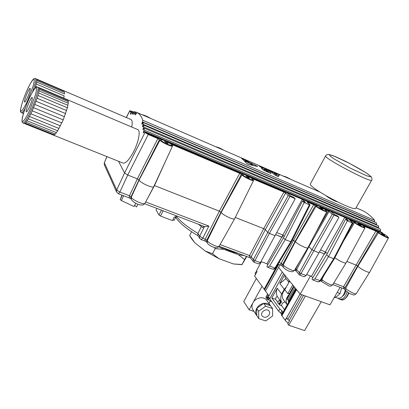 <?xml version="1.0" encoding="UTF-8"?>
<svg xmlns="http://www.w3.org/2000/svg" width="409" height="409" viewBox="0 0 409 409"><rect width="100%" height="100%" fill="white"/><g stroke="black" fill="none" stroke-linecap="round" stroke-linejoin="round"><path stroke-width="0.61" d="M216.494 147.071C218.038 147.199 220.492 148.262 223.851 150.272M383.877 234.608L384.813 235.374L384.046 235.236L381.413 233.559L383.877 234.608L383.637 235.017M381.991 234.035L382.18 233.703M379.153 232.787L378.412 231.852C378.545 231.136 384.828 234.255 387.047 236.136L387.824 237.097C387.712 237.828 381.326 234.654 379.153 232.787M378.248 232.384L378.412 231.852M387.824 237.097L387.435 237.517M167.705 142.899L168.196 143.533L166.785 143.15L164.413 141.499L167.705 142.899L167.491 143.344M165.533 142.475L165.819 141.887M161.008 140.272L160.865 139.842C161.069 138.682 170.333 142.935 171.565 144.745L171.724 145.205C171.565 146.386 162.148 142.056 161.008 140.272M160.773 140.614L160.865 139.842M171.724 145.205L171.161 145.768M360.355 224.628L361.244 225.379L360.416 225.221L357.803 223.544L360.355 224.628L360.109 225.052M358.427 224.071L358.637 223.708M355.431 222.726L354.772 221.847C354.91 221.085 361.444 224.306 363.596 226.187L364.286 227.097C364.168 227.869 357.527 224.592 355.431 222.726M354.572 222.327L354.772 221.847M364.286 227.097L363.882 227.532M257.629 166.529L248.355 164.377L246.893 163.523L241.499 158.242L257.629 166.529M251.535 164.53L252.476 164.761L250.359 162.721L245.068 160.875L251.535 164.53L251.295 164.996M246.852 163.467L248.687 164.444M264.383 169.474L267.041 170.42L267.788 171.483L264.383 169.474L263.963 170.272M267.772 171.489L267.486 172.031L267.788 171.483M276.627 173.733L279.475 174.97L278.217 176.678L275.671 175.522L269.142 170.487L272.005 171.729L271.724 172.261M266.228 170.067L266.423 169.704L259.265 166.172L262.46 168.094L261.402 167.951L261.719 168.523C262.506 169.428 264.071 170.446 266.417 171.565L271.131 173.569L268.498 170.205L267.972 171.197L269.194 172.767M262.128 168.718L264.045 169.986M267.409 170.916L267.972 171.197M266.218 170.062L266.417 169.689L265.717 168.989L268.498 170.205M137.204 112.593L319.802 192L137.204 112.593C139.587 113.927 141.463 116.488 142.828 120.282L141.805 124.203L143.441 122.577L142.429 126.795L144.029 125.256L142.91 129.714L144.474 128.268L143.237 132.991L144.781 131.57L144.975 132.516L148.257 134.505L157.864 138.585L159.929 140.139C161.264 142.245 172.414 147.363 172.562 145.947L171.882 144.73L172.884 144.955L239.72 173.314L241.949 174.909C243.861 177.087 253.432 181.622 253.575 180.42L252.465 178.881L253.258 179.06L283.948 192.082L285.589 193.053L288.207 195.543L295.206 198.784L293.59 197.266L290.554 195.977L287.415 193.007L302.236 199.301L281.832 237.067L275.589 234.613L282.036 237.322L283.207 235.339L282.941 235.042L276.699 232.578M362.425 210.533L362.456 210.548C366.924 212.752 370.999 216.018 374.675 220.359L374.521 222.031M337.512 201.934L335.012 201.064C331.454 199.377 328.468 197.624 326.05 195.804M276.627 173.738L276.402 174.208L276.576 173.881L272.005 171.729M264.904 169.04L264.7 169.428M262.389 167.547L262.189 167.925M262.46 168.094L262.041 168.876M262.317 168.043L261.934 168.769M244.582 160.839L244.976 161.049M252.496 165.057L253.166 165.415M324.608 254.055L319.46 251.878M320.569 249.909L325.769 252.148L324.598 254.066L319.455 251.888M347.384 220.855L328.473 256.653L326.602 254.751L311.99 279.071L312.982 280.037L314.956 278.836L328.468 256.653L333.688 258.703L352.313 222.941L347.384 220.855L345.554 219.275L348.371 220.466L344.777 217.368L324.363 253.805M276.187 174.761L274.265 173.283L276.423 174.234L275.753 175.579M276.203 174.735L278.897 175.906M269.168 314.787C266.791 317.675 264.444 318.074 262.128 315.983C259.516 312.41 266.862 307.399 269.183 311.172L269.695 312.89L269.168 314.787M258.739 318.591L265.738 320.927L272.645 315.963L272.609 308.621L265.61 306.218L258.641 311.223L258.739 318.591L256.826 315.692L256.719 308.366L258.641 311.223M263.641 303.396L270.6 305.794C268.989 303.739 266.673 302.936 263.641 303.396C260.605 304.051 258.299 305.707 256.719 308.366L263.641 303.396L265.61 306.218M270.64 305.855L272.609 308.621M256.719 308.366C255.395 310.937 255.364 313.284 256.627 315.411L256.826 315.692M252.946 309.823L252.885 309.736C251.632 307.629 251.658 305.308 252.961 302.767C255.64 297.461 263.999 295.993 266.704 300.318L270.579 305.768M262.021 286.305L249.101 309.782L243.749 301.556L256.356 278.498M254.009 311.438L249.101 309.782M270.303 301.05L268.948 303.478M283.677 273.749L269.72 298.877L278.616 311.208L279.853 309.005L271.816 297.977L277.246 288.222C276.095 291.203 276.095 293.953 277.246 296.479C275.983 297.164 275.446 298.11 275.646 299.322L271.816 297.977M340.119 287.348L330.002 304.848L300.196 294.127L278.575 267.455L280.022 264.843M310.472 275.952L300.196 294.127M286.924 317.246L285.109 320.196L281.908 315.768L296.602 289.69M285.109 320.196L285.364 320.288M300.078 293.984L286.678 317.681L287.824 319.455L289.526 320.804L287.772 323.892L288.754 325.247L304.613 330.574L321.208 301.684M286.637 317.829L300.104 294.015M288.754 325.247L305.359 295.983M289.286 320.477L303.539 295.329M287.824 319.455L301.832 294.715M287.711 319.296L286.75 317.982M288.227 323.095L285.635 321.034L285.451 320.129M279.981 305.206L279.24 304.199L280.85 301.31L281.607 302.328C280.323 303.023 279.782 303.984 279.981 305.206L281.653 305.784L284.48 309.608M278.493 303.938L277.916 303.151C277.956 301.407 278.519 300.462 279.598 300.313C280.426 301.832 280.058 303.038 278.493 303.938L279.24 304.199M282.931 312.364L281.924 310.784L279.853 309.005M277.916 302.399L275.646 299.322M280.85 301.31L277.246 296.479M281.607 302.328C280.451 299.777 280.456 296.99 281.627 293.969L277.246 288.222M281.627 293.969L284.27 289.245L279.838 283.555L284.638 274.93M283.478 299.812L283.411 299.725C281.443 296.561 281.908 293.233 284.807 289.736L286.366 286.949L284.27 289.245M285.078 301.939C282.824 302.415 281.683 303.698 281.653 305.784M281.683 314.582L280.681 312.992L278.616 311.208M281.954 315.687L281.407 315.068L296.065 289.03M283.411 299.725L287.21 304.761C285.37 301.51 285.942 298.156 288.933 294.7L286.786 298.519L289.086 301.428M284.807 289.736L287.839 293.631L289.516 293.355M289.633 281.095L286.366 286.949M288.933 294.7L293.631 286.024M285.911 278.59L279.838 283.555M288.34 300.272L288.585 302.317M281.821 315.646L296.505 289.572M287.144 298.989L294.102 286.607M285.114 275.518L285.191 277.696L288.938 282.348M288.948 282.328L289.005 280.323M306.684 274.536L311.469 276.326L312.757 277.793M371.669 180.17L355.886 208.135C355.232 212.629 306.98 186.724 310.436 183.805L310.451 183.774M121.964 195.113L120.174 199.556L121.345 200.538L134.065 206.525L135.681 203.237M137.889 204.244L136.56 206.944L134.643 205.354M198.345 224.204L202.91 227.69L203.616 226.208M220.978 246.949C227.813 250.354 233.749 252.558 238.784 253.57M275.656 268.094C274.725 269.117 273.616 269.424 272.328 269.02L267.762 267.328L266.878 266.387L283.509 237.793L285.175 239.654L291.407 241.929L275.656 268.094L274.955 268.023L290.717 241.826L309.393 204.786L310.073 204.94L307.047 202.015L313.667 204.694L316.029 206.31C318.335 208.513 326.725 212.598 326.852 211.581L325.303 209.756L328.248 210.88L332.266 214.193L338.949 217.286L337.154 215.717L334.296 214.505L330.804 211.438L344.777 217.368M267.783 264.833L266.959 263.785L260.962 261.555M311.469 276.326L324.347 253.81M284.209 236.448L283.202 235.333L284.209 236.443M266.959 263.785L281.811 237.072M325.763 252.148L327.215 253.621L325.769 252.148M206.1 241.417L206.085 241.412C205.067 240.916 204.791 240.134 205.262 239.066L219.367 211.162L221.177 212.429C223.161 215.318 234.219 220.431 234.669 218.677L253.575 180.42M260.385 262.619L258.595 263.938L253.938 262.22L254.96 260.605L253.365 259.577L267.731 232.43L269.357 233.442L275.017 235.666L260.385 262.619L254.96 260.605L269.357 233.442L289.874 196.53M197.879 235.538L197.956 233.447L199.674 236.111L204.485 226.54M241.366 174.295L220.978 212.169L206.842 240.093L206.397 241.658M267.757 267.328L269.633 266.049L285.18 239.654L283.509 237.798L302.507 201.039L305.497 202.307L302.236 199.301M285.589 193.053L265.323 229.648L250.512 258.069L250.119 257.782C249.245 257.338 249.05 256.607 249.531 255.579L263.713 228.651L265.323 229.648L267.731 232.43L288.207 195.543M253.248 261.709L253.365 259.577L251.106 256.591L249.531 255.579L220.073 244.592M250.512 258.069L253.938 262.22M272.328 269.02L273.805 269.02L274.955 268.023L269.633 266.049M318.887 252.89L306.121 275.533L304.23 276.775L299.817 275.134L300.978 273.611L299.383 272.604L311.944 249.802L318.887 252.89L338.949 217.286M312.987 280.037L317.752 281.765L318.831 281.678L319.731 281.08L333.688 258.703L334.296 258.795L320.61 280.794L314.956 278.836M278.059 264.107L281.586 265.431L280.876 264.592L281.049 263.478L293.529 240.41L295.385 241.668C297.849 244.531 307.532 249.173 307.936 247.69L326.852 211.581M308.611 246.407L308.959 246.668L295.932 270.855L299.204 274.7L299.383 272.604L295.758 268.79L300.221 260.645M294.5 270.262L295.758 270.732L295.758 268.79L295.446 268.672M346.863 261.443L355.963 265.032L357.558 265.998L344.153 288.989L345.809 290.753L345.692 288.34C348.085 291.034 355.912 294.863 356.336 293.555C354.797 294.894 353.744 295.318 353.177 294.838L349.675 293.544L345.809 290.753M332.783 284.598L343.688 288.682L343.54 286.745L375.861 231.085L378.315 232.711C380.871 234.914 388.427 238.667 388.535 237.793L387.594 236.637M315.308 205.655L295.134 241.397L282.716 264.296L282.011 265.732L283.335 267.338L283.217 264.899C285.324 267.66 294.025 271.786 294.506 270.257C292.409 272.343 292.297 271.76 289.746 271.371C287.507 270.681 285.37 269.337 283.335 267.338M241.949 174.909L221.177 212.429L207.261 240.727C208.881 243.529 218.651 247.956 219.198 246.146C216.473 248.606 217.808 247.486 215.246 247.726C211.535 246.704 208.892 245.155 207.322 243.074L207.261 240.727L206.842 240.093L202.818 238.156L199.674 236.111L199.73 238.432L201.131 239.572L202.818 238.156L208.897 226.1L204.929 226.709L144.648 203.754M154.295 185.502L219.367 211.162L239.72 173.314M295.206 198.784L275.017 235.666M201.3 226.683L197.956 233.447C187.624 227.21 180.507 221.576 176.606 216.54M235.282 217.435L263.713 228.651L283.948 192.082M377.492 232.031L357.558 265.998L357.849 266.279C360.62 269.096 369.337 273.391 369.69 272.118L388.535 237.793M334.884 257.665C338.289 260.569 345.779 263.984 346.126 262.803L365.012 227.798L364.015 226.576M118.538 161.284L124.551 172.976L127.751 175.026L137.368 178.82L139.111 180.093C140.405 182.976 153.293 188.682 153.784 186.606L172.552 145.962M148.257 134.505L127.751 175.026L119.868 192.077L116.708 190.006L124.551 172.976L144.975 132.516M159.51 139.576L138.978 179.848L131.059 196.785L129.469 195.747L137.368 178.82L157.864 138.585M378.315 232.711L357.849 266.279L345.692 288.34L343.54 286.745L333.724 283.054M106.989 156.657L104.336 162.772L106.902 156.627M292.399 239.96L293.529 240.41L313.667 204.694M316.029 206.31L295.385 241.668L283.217 264.899L281.141 263.299L279.025 262.501M329.066 211.361L308.959 246.668L311.944 249.802L332.266 214.193M130.783 198.472C129.448 197.833 129.014 196.923 129.469 195.747L119.868 192.077L118.349 193.738L130.793 198.488M159.929 140.139L139.111 180.093L131.274 197.23L131.059 196.785L130.773 198.447L131.299 199.515M175.589 217.404L174.06 220.415L172.93 219.679M156.846 208.396L156.105 209.889L158.973 215.047L160.512 216.054L172.48 220.563L174.321 216.939L176.182 217.383L176.872 216.024M328.473 256.653L326.612 254.756L345.554 219.275M364.281 227.113L364.276 227.537L362.006 226.903C358.028 225.047 355.498 223.442 354.404 222.087L354.767 221.852M171.734 145.18L171.693 145.737C171.064 145.885 169.694 145.517 167.588 144.643C163.712 142.899 161.345 141.417 160.476 140.195L160.89 139.801M387.814 237.118L387.819 237.527L385.713 236.939C381.73 235.068 379.174 233.447 378.049 232.082L378.407 231.867M326.111 210.88L326.096 211.33L323.529 210.625C319.567 208.789 317.067 207.205 316.029 205.87L316.402 205.604C316.551 204.776 323.534 208.166 325.549 210.052L326.116 210.875C325.988 211.724 318.892 208.268 316.934 206.402L316.402 205.609L316.249 206.208M252.803 179.689L252.772 180.195L249.541 179.321C245.62 177.526 243.181 175.988 242.235 174.704L242.629 174.377M363.248 225.911L375.861 231.085M352.313 222.941L352.737 222.854L349.312 219.873L352.149 221.018L354.562 222.644C357.037 224.853 364.889 228.723 365.012 227.798M150.701 118.462L150.308 118.227M144.551 115.404L141.56 114.489M285.18 239.654L304.163 202.573L309.393 204.786M318.867 191.386L318.263 191.33M132.393 111.519L129.765 110.727L130.389 111.703L130.783 111.647L130.359 114.377L132.531 111.499L132.107 114.29L132.92 113.385L132.24 113.094M218.253 147.46L215.425 146.611M304.163 202.573L302.507 201.039M285.502 176.714L282.885 175.947M144.474 128.268L380.38 229.04L380.523 230.737L380.048 231.612M143.441 122.577L376.551 222.905L376.469 224.95M144.029 125.256L378.524 225.829L378.657 227.511L378.31 228.156M137.194 112.587L135.231 114.99L135.742 111.974L133.728 114.5L134.193 111.601L132.92 113.385M378.77 231.78L359.782 223.713M355.201 221.77L321.796 207.583M316.965 205.528L248.841 176.596M243.508 174.331L168.155 142.327M162.24 139.817L144.939 132.47M144.771 131.565L382.129 232.496L382.691 233.386M63.911 90.783L130.952 119.535C132.301 120.215 132.557 122.71 131.729 127.02M67.526 99.77L137.71 129.561C140.844 130.425 138.615 142.358 133.324 152.235C129.08 159.914 125.65 163.534 123.037 163.089L53.006 134.965L53.574 135.185L54.356 134.868L55.327 134.009L57.725 130.783L63.226 119.878L67.378 107.787L68.242 103.232L68.313 101.601L67.73 99.857L68.313 101.601L68.242 103.232L67.378 107.787L63.226 119.878L57.725 130.783L55.327 134.009L54.356 134.868L53.267 135.144M29.56 106.708C28.011 110.082 26.943 111.79 26.35 111.821C24.918 111.637 31.007 96.601 32.183 97.424C32.618 98.426 31.744 101.519 29.56 106.708M23.068 123.053L24.499 123.544L25.169 123.165L28.262 118.876L32.285 110.844L37.147 98.257L38.645 92.976L39.192 88.186L38.901 87.618L37.643 87.071L36.038 87.27L34.484 88.84C32.781 91.238 30.491 95.629 27.607 102.025C24.975 108.702 23.216 113.942 22.337 117.736C21.943 120.307 21.933 121.862 22.301 122.398L23.068 123.053C24.54 123.007 27.214 118.774 31.079 110.353C35.961 99.551 39.366 87.306 37.643 87.071M67.623 99.801L38.901 87.618M39.192 88.186L68.139 100.466M39.249 89.285L68.313 101.601M39.065 90.9L68.242 103.232M38.645 92.976L67.93 105.317M37.996 95.455L67.378 107.787M37.147 98.257L66.601 110.573M36.115 101.299L65.634 113.584M34.934 104.484L64.494 116.718M33.64 107.7L63.226 119.878M32.285 110.844L61.871 122.966M30.905 113.82L60.471 125.87M29.55 116.524L59.075 128.503M28.262 118.876L57.725 130.783M27.076 120.803L56.462 132.634M26.033 122.245L55.327 134.009M25.169 123.165L54.356 134.868M53.006 134.965L24.489 123.544L53.574 135.185M27.659 97.127C26.181 100.384 25.164 102.03 24.617 102.076C23.313 101.918 29.131 87.618 30.184 88.385C30.563 89.31 29.719 92.224 27.659 97.127M35.154 88.037L36.692 82.066L36.83 79.55L36.565 79.049L35.389 78.538L33.932 78.702L32.572 80.046C30.992 82.245 28.763 86.529 25.89 92.904C21.12 104.597 19.836 111.447 20.701 112.025L21.478 112.751C22.122 112.935 23.328 111.509 25.092 108.477M21.478 112.751L22.863 113.216L23.702 112.613M63.973 90.803L64.418 91.381L64.044 90.839L36.565 79.049M64.571 92.424L64.489 93.942L64.571 92.424L36.876 80.568M64.177 95.895L63.661 98.134L64.177 95.895L36.283 84.009M36.83 79.55L64.418 91.381M36.692 82.066L64.489 93.942M35.665 86.34L37.107 86.953M22.863 113.216L23.446 113.451M22.781 113.232L23.431 113.492M246.77 256.535L241.923 264.674L244.597 259.567L238.401 254.71L244.388 255.651M246.412 256.402L244.597 259.567M218.749 246.76L223.881 249.326L215.165 248.703L212.506 253.749L218.922 258.672L233.447 263.953L241.939 264.5M223.881 249.326L238.401 254.71M191.596 231.739L189.684 235.446L194.699 242.66L205.257 251.065L212.506 253.749M215.165 248.703L214.449 247.557M194.699 242.66L191.524 238.621M218.922 258.672L205.257 251.065M241.923 264.674L233.447 263.953M334.005 297.926L337.548 295.942L340.012 293.534L341.648 287.916M337.154 292.476L340.012 293.534M335.37 297.343L337.681 298.187C341.259 298.565 343.8 295.906 345.308 290.221M342.517 296.259C344.245 295.073 345.303 293.202 345.697 290.635M338.223 298.325L339.475 299.168C342.829 299.659 345.395 297.256 347.175 291.96M267.133 298.918L266.811 298.979L266.852 298.524L267.68 297.031L267.961 297.42L267.133 298.918L268.12 299.322L266.97 299.076M267.68 297.031L268.984 297.778L268.156 299.27M269.419 298.11L267.961 297.42M271.734 301.673L267.404 299.25M266.837 298.56L266.709 298.049M268.58 296.949L268.396 297.282M267.051 298.171L265.906 297.144L267.629 294.03M266.504 297.977L268.232 294.863M279.981 264.92L265.461 291.044L268.974 295.886M279.996 264.889L265.477 291.009M278.672 264.337L264.592 289.848L265.421 290.988M278.616 264.316L264.608 289.812M277.808 264.521L264.163 289.255L264.551 289.792M255.293 274.281L255.282 272.558L256.872 271.325M255.426 274.644L255.206 274.316M255.477 274.541L256.719 272.266M255.691 274.153L254.623 276.111L264.178 289.219M261.387 261.714L256.453 270.763L257.082 271.607L256.341 272.961M276.975 265.906L264.122 289.199M282.236 271.97L268.468 296.791L269.828 298.677M142.542 114.914C144.592 115.231 147.281 116.401 150.614 118.426M284.025 176.437C285.139 176.402 287.384 177.378 290.758 179.367M248.856 177.327L249.531 178.017L248.381 177.736L245.886 176.064L248.856 177.327L248.611 177.792M246.765 176.867L247.041 176.351M242.936 175.016L242.614 174.398C242.793 173.416 250.753 177.184 252.45 179.05L252.798 179.699C252.655 180.701 244.562 176.862 242.936 175.016M242.491 175.083L242.614 174.398M252.798 179.699L252.297 180.205M322.19 208.437L323.013 209.173L322.077 208.968L319.501 207.297L322.19 208.437L321.934 208.892M320.201 207.925L320.436 207.501M326.116 210.875L325.676 211.33M257.067 165.998L256.888 166.335M245.875 161.432L245.61 161.938M266.274 169.658L266.09 170.011M362.456 210.548L356.091 207.777L362.44 210.538M374.675 220.359L142.828 120.282M268.258 170.078L267.742 171.059M265.252 169.219L265.068 169.566M262.036 167.373L261.852 167.716M271.719 171.581L271.464 172.066M276.065 174.704L275.64 175.492M272.726 172.204L272.414 172.777M274.296 173.314L273.933 173.994M279.311 174.878L278.79 175.85M276.811 173.794L276.295 174.771M276.392 173.82L276.228 174.122M273.013 172.353L272.68 172.981M267.639 171.453L267.363 171.974M264.689 169.883L264.357 170.507M266.279 170.86L266.008 171.381M280.681 312.992L281.924 310.784M281.387 313.969L282.629 311.755M288.774 300.84L295.687 288.56M287.839 293.631L292.726 284.915M288.048 299.889L294.935 287.639M122.276 195.231L120.174 199.556M121.345 200.538L123.666 195.763M333.928 215.165L300.978 273.611L306.121 275.533M321.632 279.148L321.857 279.398C324.153 282.118 332.292 286.055 332.737 284.664C331.321 286.085 330.058 286.499 328.959 285.906L321.98 281.827L321.857 279.398L324.383 274.725M165.977 160.205L154.49 185.574L146.028 201.279M145.676 201.939L208.897 226.1M144.985 203.242C142.337 205.793 143.62 204.715 140.829 205.032C136.601 204.198 133.411 202.332 131.258 199.434L131.274 197.23C132.398 200.098 144.433 205.338 145.001 203.222L153.774 186.632M104.346 164.801L104.336 162.772L116.708 190.006L116.667 192.133L118.349 193.738M176.059 215.712L175.256 217.291M160.512 216.054L163.15 210.799M161.432 210.144L158.973 215.047M315.324 233.59L328.248 210.88M325.937 209.899L325.763 210.241M363.78 225.957L363.637 226.228M307.721 202.169L307.532 202.537M253.258 179.06L253.033 179.531M354.562 222.644L343.621 240.891M353.78 221.975L350.728 227.246M351.633 221.908L352.149 221.018M172.884 144.955L172.547 145.706M129.806 110.87L126.355 117.562M143.656 125.435L142.746 125.047M380.523 230.737L144.152 130.042M144.546 131.632L143.554 131.212M376.679 224.567L143.124 124.31M378.657 227.511L143.707 127.01M144.193 128.365L143.227 127.951M134.75 113.201L134.024 112.889M136.263 113.687L135.532 113.37M136.156 113.896L135.435 113.59M382.425 232.808L144.904 131.836M133.119 113.007L132.398 112.69M134.592 113.508L133.896 113.201M131.258 113.308L130.568 113.007M142.986 122.848L142.122 122.475M374.613 221.862L142.419 121.892M29.98 109.617L26.703 116.299C24.683 119.74 23.231 121.504 22.352 121.58C21.202 120.21 24.208 109.796 28.558 99.847C31.825 92.674 34.826 87.828 36.171 87.633C36.703 88.41 36.478 90.778 35.486 94.735L29.98 109.617M28.037 99.765C24.785 106.907 21.938 111.458 20.823 111.366C19.75 110.205 22.628 100.384 26.769 90.885C29.872 84.024 32.71 79.336 33.962 79.065C34.458 79.74 34.228 81.938 33.272 85.66L28.037 99.765M32.577 91.774C35.363 83.84 36.304 79.428 35.389 78.538M329.674 154.704L333.647 155.916L349.352 163.278L365.462 172.419C369.112 174.863 370.738 176.315 370.339 176.78L366.689 175.788L350.283 168.135L333.596 158.6C330.17 156.238 328.867 154.939 329.674 154.704M325.63 155.885L325.62 155.906C322.793 157.629 371.725 183.431 371.679 180.149C372.216 179.239 372.067 178.114 371.224 176.775L366.484 173.063C361.157 169.699 354.102 165.757 345.329 161.223L335.278 156.555L328.672 154.408C327.082 154.454 326.065 154.95 325.62 155.906L310.436 183.805M348.494 292.864C346.658 297.931 344.117 300.206 340.886 299.685L339.475 299.168M267.91 299.7L268.12 299.322M271.31 301.556L271.458 301.29M270.983 301.418L271.233 300.973M268.207 299.899L269.265 297.997M252.563 164.924L252.399 165.241M245.068 160.875L244.909 161.177M274.265 173.283L273.902 173.968M264.362 169.392L263.912 170.241M252.885 309.736L256.627 315.411M285.4 320.201L286.694 317.905M280.303 300.559L279.598 300.313M207.322 243.074L206.085 241.412L201.131 239.572M197.854 235.502L199.73 238.432M250.124 257.782L219.132 246.264M198.017 235.763C186.867 229.132 179.449 223.023 175.763 217.44M320.789 280.502L321.98 281.827M219.198 246.146L234.669 218.677M332.737 284.664L346.126 262.803M356.336 293.555L369.69 272.118M294.506 270.257L307.936 247.69M320.61 280.794C319.685 281.77 318.585 282.057 317.312 281.648M282.011 265.732L281.586 265.431M299.204 274.7L299.817 275.134M344.153 288.989L343.688 288.682M104.31 162.608L104.31 164.72L116.667 192.133M352.901 223.079L334.296 258.79M310.073 204.94L291.407 241.923M129.765 110.727L126.263 117.521M135.42 112.132L134.193 111.601M137.133 112.582L135.742 111.974M133.677 111.994L132.531 111.499M131.872 112.122L130.778 111.647M191.683 238.892L189.689 235.456M348.719 292.997C348.131 296.136 343.857 301.29 340.886 299.685M266.903 299.076L267.834 299.398"/></g></svg>
